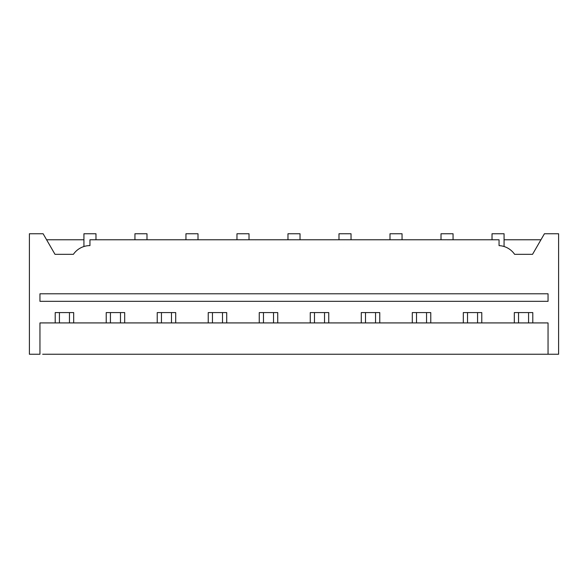 <?xml version="1.0" encoding="UTF-8"?>
<svg xmlns="http://www.w3.org/2000/svg" width="588" height="588" viewBox="0 0 588 588"><rect width="100%" height="100%" fill="white"/><g stroke="black" fill="none" stroke-linecap="round" stroke-linejoin="round"><path stroke-width="0.88" d="M59.425 322.922L59.425 312.581M69.465 312.581L69.465 322.922M110.434 322.922L110.434 312.581M120.481 312.581L120.481 322.922M161.45 322.922L161.45 312.581M171.49 312.581L171.49 322.922M548.053 354.248L548.053 322.922L39.947 322.922L39.947 354.248L29.4 354.248L29.4 233.752L43.115 233.752L55 254.332L73.382 254.332A20.08 20.08 0 0 1 89.949 245.6L89.949 239.772L499.05 239.772L499.05 245.622A20.08 20.08 0 0 1 514.618 254.332L532.537 254.332L544.422 233.752L558.6 233.752L558.6 354.248L42.667 354.248M124.693 322.922L124.693 312.581L106.222 312.581L106.222 322.922M86.23 354.248L93.676 354.248M55.206 322.922L55.206 312.581L73.684 312.581L73.684 322.922M39.947 293.802L39.947 301.328L548.053 301.328L548.053 293.802L39.947 293.802M95.976 239.772L95.976 233.752L83.93 233.752L83.93 246.526M83.93 239.772L46.592 239.772M134.939 239.772L134.939 233.752L146.985 233.752L146.985 239.772M137.239 354.248L144.692 354.248M463.307 322.922L463.307 312.581L481.778 312.581L481.778 322.922M514.316 322.922L514.316 312.581L532.794 312.581L532.794 322.922M157.231 322.922L157.231 312.581L175.709 312.581L175.709 322.922M208.24 322.922L208.24 312.581L226.718 312.581L226.718 322.922M259.257 322.922L259.257 312.581L277.734 312.581L277.734 322.922M310.266 322.922L310.266 312.581L328.743 312.581L328.743 322.922M361.282 322.922L361.282 312.581L379.76 312.581L379.76 322.922M412.291 322.922L412.291 312.581L430.769 312.581L430.769 322.922M185.948 239.772L185.948 233.752L198.002 233.752L198.002 239.772M236.964 239.772L236.964 233.752L249.011 233.752L249.011 239.772M287.973 239.772L287.973 233.752L300.027 233.752L300.027 239.772M338.989 239.772L338.989 233.752L351.036 233.752L351.036 239.772M389.998 239.772L389.998 233.752L402.052 233.752L402.052 239.772M502.637 246.129L503.255 246.284M540.945 239.772L504.07 239.772M504.07 246.526L504.07 233.752L492.024 233.752L492.024 239.772M453.061 239.772L453.061 233.752L441.015 233.752L441.015 239.772M212.459 322.922L212.459 312.581M222.499 312.581L222.499 322.922M263.475 322.922L263.475 312.581M273.516 312.581L273.516 322.922M314.484 322.922L314.484 312.581M324.525 312.581L324.525 322.922M365.501 322.922L365.501 312.581M375.541 312.581L375.541 322.922M416.51 322.922L416.51 312.581M426.55 312.581L426.55 322.922M467.519 322.922L467.519 312.581M477.566 312.581L477.566 322.922M518.535 322.922L518.535 312.581M528.575 312.581L528.575 322.922"/></g></svg>
